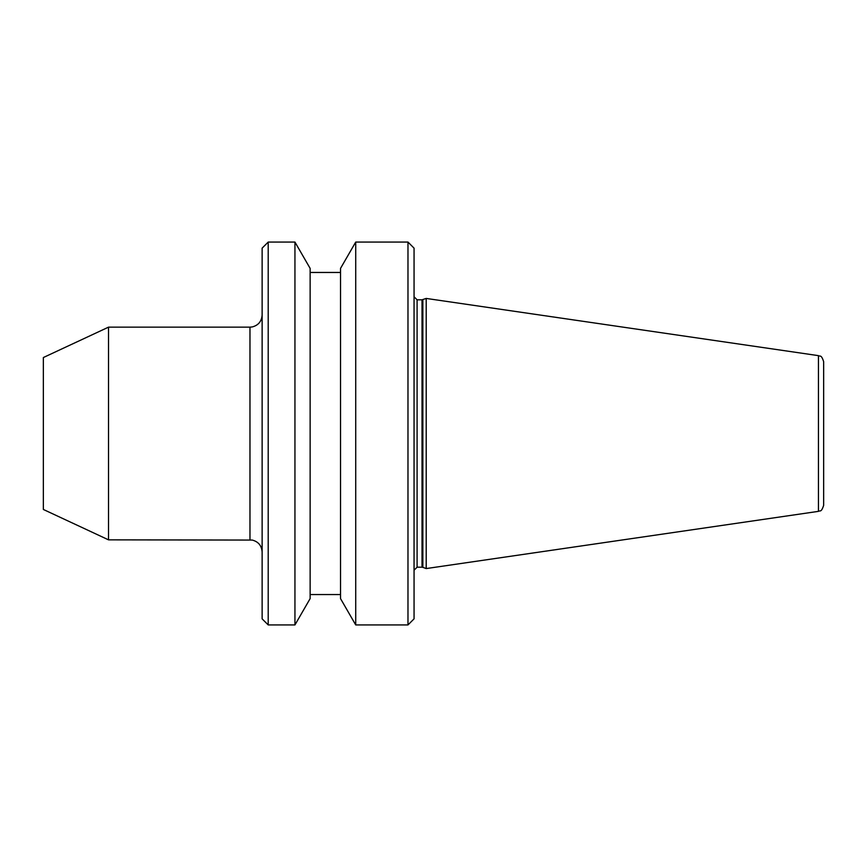 <?xml version="1.0" encoding="UTF-8"?>
<svg xmlns="http://www.w3.org/2000/svg" width="867" height="867" viewBox="0 0 867 867"><rect width="100%" height="100%" fill="white"/><g stroke="black" fill="none" stroke-linecap="round" stroke-linejoin="round"><path stroke-width="1.3" d="M422.023 299.809L422.023 567.191L417.092 567.191L417.092 299.809L422.023 299.809L426.206 298.432L426.206 568.568L818.448 511.357C819.944 510.11 821.147 513.091 823.65 505.353L823.65 433.5L823.65 505.353M407.978 242.066L414.058 248.146L414.058 618.854L407.978 624.934L407.978 242.066L355.719 242.066L355.719 624.934L407.978 624.934M355.719 242.066L340.525 268.391L340.525 598.609L355.719 624.934M294.943 242.066L310.137 268.391L310.137 598.609L294.943 624.934L294.943 242.066L268.206 242.066L268.206 624.934L294.943 624.934M268.206 242.066L262.127 248.146L262.127 618.854L268.206 624.934M108.516 539.848L43.35 509.46L43.35 357.54L108.516 327.152L108.516 539.848L252.254 540.065C258.388 541.691 261.682 545.668 262.127 552.008M823.65 433.5L823.65 361.647L823.65 433.5M823.65 361.647C821.147 353.909 819.944 356.89 818.448 355.643L818.448 511.357M422.858 299.657L422.858 567.343L426.206 568.568M108.516 327.152L249.967 327.152L249.967 539.848M417.092 299.809L414.058 296.763M310.137 594.545L340.525 594.545M249.967 327.152L252.254 326.935C258.388 325.309 261.682 321.332 262.127 314.992M310.137 272.455L340.525 272.455M417.092 567.191L414.058 570.237M422.023 567.191L422.858 567.343M818.448 355.643L426.206 298.432"/></g></svg>
